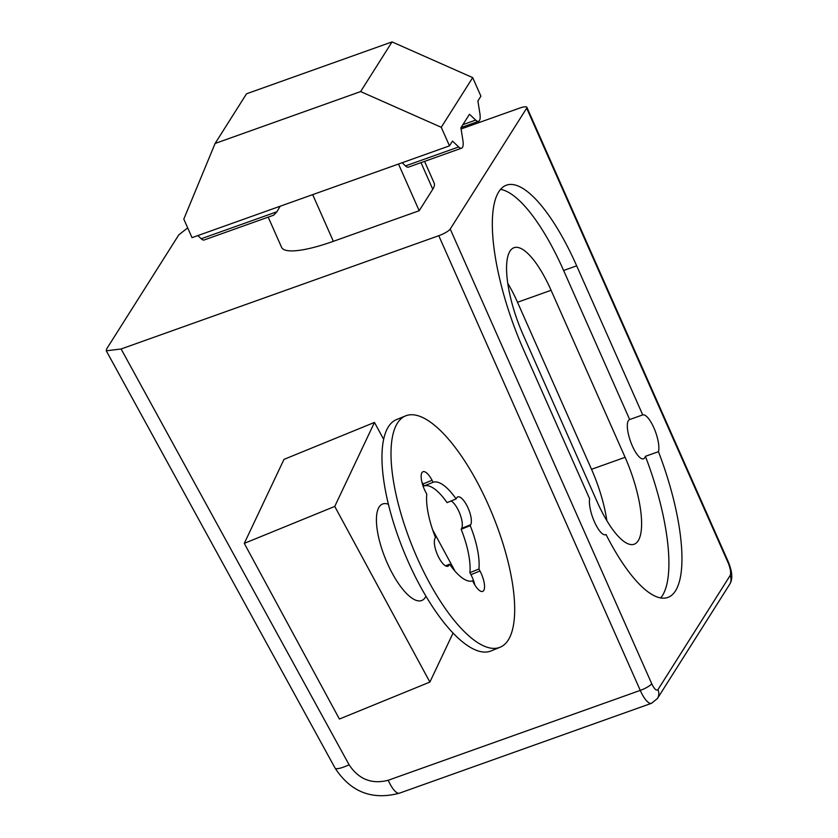 <?xml version="1.0" encoding="UTF-8"?>
<svg xmlns="http://www.w3.org/2000/svg" width="838" height="838" viewBox="0 0 838 838"><rect width="100%" height="100%" fill="white"/><g stroke="black" fill="none" stroke-linecap="round" stroke-linejoin="round"><path stroke-width="1.26" d="M660.679 597.923A130.162 40.224 70.4 0 0 645.407 456.322A20.824 6.432 -109.6 0 1 643.563 458.815A20.824 6.432 -109.6 0 1 632.323 445.91A20.824 6.432 -109.6 0 1 629.579 419.576A20.824 6.432 -109.6 0 1 629.673 419.545L642.725 414.894A20.824 6.432 -109.6 0 1 653.881 427.83A20.824 6.432 -109.6 0 1 658.459 451.672A130.162 40.224 -109.6 0 1 667.865 597.431A130.162 40.224 -109.6 0 1 606.031 534.539A20.824 6.432 -109.6 0 1 605.654 534.717A20.824 6.432 -109.6 0 1 594.414 521.812A20.824 6.432 -109.6 0 1 589.638 498.809L523.582 349.75A130.162 40.224 -109.6 0 1 506.414 185.188A130.162 40.224 -109.6 0 1 576.68 265.835L642.725 414.894M438.777 235.708L121.101 348.985L349.09 764.79C358.748 779.34 371.8 784.494 388.224 780.262L640.263 690.397L438.777 235.708A10.412 2.325 -23.9 0 0 450.226 229.025L526.673 108.186A10.412 2.325 156.1 0 0 526.872 107.285A10.412 2.325 156.1 0 0 519.476 108.154L461.099 128.968M424.552 161.388L434.126 182.988A72.896 16.299 156.1 0 1 432.775 189.241L419.189 210.715L333.367 241.323A72.896 16.299 156.1 0 1 281.589 247.357L268.202 217.136M121.101 348.985L106.279 350.808L106.625 348.943L178.829 234.818L187.691 227.894M280.154 206.242L276.917 211.763L201.214 238.757A14.581 4.504 70.4 0 0 204.137 239.982L273.628 215.198L276.917 211.763M398.5 164.038L419.189 210.715M458.679 146.954L405.508 165.914A14.581 4.504 70.4 0 0 408.431 167.139L461.602 148.179A14.581 4.504 -109.6 0 1 458.679 146.954L452.499 141.088L449.493 145.854L441.259 127.303L472.695 77.62L392.048 41.9L246.529 93.793L215.104 143.466L360.623 91.583L441.259 127.303M405.508 165.914L402.156 162.74M472.695 77.62L480.918 96.181L477.901 100.948L479.87 113.455A14.581 4.504 -109.6 0 1 478.592 121.321A14.581 4.504 -109.6 0 1 475.67 120.096L469.49 114.24L460.91 127.795L462.88 140.313A14.581 4.504 -109.6 0 1 461.602 148.179M215.104 143.466L183.805 219.106L192.028 237.657L449.493 145.854M629.673 419.545L563.618 270.485A130.162 40.224 70.4 0 0 500.537 189.357M605.256 534.822L606.031 534.539M658.459 451.672L645.407 456.322M197.862 235.583L201.214 238.757M523.059 334.603A68.726 21.243 -109.6 0 1 513.987 247.713A68.726 21.243 -109.6 0 1 551.09 290.294L625.106 457.318A68.726 21.243 -109.6 0 1 634.167 544.218A68.726 21.243 -109.6 0 1 597.075 501.637L523.059 334.603M507.734 283.254A68.726 21.243 -109.6 0 1 517.507 302.267L591.523 469.301A68.726 21.243 -109.6 0 1 606.848 520.649M360.623 91.583L392.048 41.9M425.945 596.195A52.071 17.965 -112.2 0 1 425.055 597.756A52.071 17.965 -112.2 0 1 421.87 600.458A52.071 17.965 -112.2 0 1 387.847 564.372A52.071 17.965 -112.2 0 1 379.3 506.749A52.071 17.965 -112.2 0 1 382.495 504.047A52.071 17.965 -112.2 0 1 388.392 504.235M383.636 439.332L374.471 422.425L334.75 506.424L429.884 682.08L453.065 633.057M455.076 571.254L432.659 529.857M429.884 682.08L339.4 719.035L244.277 543.37L334.75 506.424M244.277 543.37L283.998 459.371L374.471 422.425M397.935 422.352A124.956 43.126 67.8 0 0 418.434 560.653A124.956 43.126 67.8 0 0 500.097 647.24A124.956 43.126 67.8 0 0 507.765 640.766A124.956 43.126 67.8 0 0 487.255 502.465A124.956 43.126 67.8 0 0 405.602 415.878A124.956 43.126 67.8 0 0 397.935 422.352M405.602 415.878L396.552 419.566A124.956 43.126 67.8 0 0 388.884 426.05A124.956 43.126 67.8 0 0 409.394 564.341A124.956 43.126 67.8 0 0 491.047 650.937L500.097 647.24M425.704 492.136A15.618 5.395 -112.2 0 1 422.017 472.548A15.618 5.395 -112.2 0 1 422.97 471.731A15.618 5.395 -112.2 0 1 432.052 480.258L433.11 482.269A53.108 18.331 -112.2 0 1 456.113 498.924L456.584 498.034A15.618 5.395 -112.2 0 1 456.773 497.72A15.618 5.395 -112.2 0 1 457.737 496.913A15.618 5.395 -112.2 0 1 467.761 507.346A15.618 5.395 -112.2 0 1 470.694 524.714L470.212 525.615A53.108 18.331 -112.2 0 1 478.938 568.981L479.996 570.982A15.618 5.395 -112.2 0 1 482.73 591.387A15.618 5.395 -112.2 0 1 473.648 582.86L472.59 580.849A53.108 18.331 -112.2 0 1 449.587 564.194L449.105 565.084A15.618 5.395 -112.2 0 1 447.963 566.205A15.618 5.395 -112.2 0 1 437.939 555.772A15.618 5.395 -112.2 0 1 435.006 538.405L435.488 537.504A53.108 18.331 -112.2 0 1 426.762 494.137L425.704 492.136M456.113 498.924L447.063 502.622A53.108 18.331 67.8 0 0 424.059 485.956L433.11 482.269M424.059 485.956L423.001 483.955A15.618 5.395 67.8 0 0 421.86 481.944M445.533 565.849L449.587 564.194M474.79 584.872A15.618 5.395 67.8 0 0 470.946 574.679L469.888 572.679L478.938 568.981M469.888 572.679A53.108 18.331 67.8 0 0 461.162 529.302L470.212 525.615M461.162 529.302L461.644 528.411A15.618 5.395 67.8 0 0 459.936 513.935A15.618 5.395 67.8 0 0 451.116 500.967M388.224 780.262A20.824 6.432 70.4 0 0 399.464 793.167L651.503 703.302A20.824 6.432 -109.6 0 1 640.263 690.397A10.412 2.325 -23.9 0 0 651.713 683.714L450.226 229.025M349.09 764.79A20.824 4.075 151.3 0 1 335.074 768.09C350.693 792.067 372.156 800.426 399.464 793.167M333.367 241.323L312.679 194.636M421.001 162.656L432.775 189.241M651.713 683.714C654.331 689.108 656.405 691.078 657.956 689.632L730.149 575.507C731.176 572.888 730.506 568.677 728.17 562.864L526.673 108.186M651.503 703.302L657.421 698.525A10.412 9.627 -147.7 0 0 657.956 689.632M657.421 698.525L729.626 584.4A10.412 9.627 -147.7 0 0 730.149 575.507M728.17 562.864A10.412 2.325 -23.9 0 0 728.358 561.973L526.872 107.285M563.618 270.485L576.68 265.835M475.67 120.096L462.901 124.653M517.507 302.267L551.09 290.294M625.106 457.318L591.523 469.301M423.001 483.955L432.052 480.258M446.361 566.205L449.105 565.084M470.946 574.679L479.996 570.982M461.644 528.411L470.694 524.714M106.279 350.808L335.074 768.09M729.626 584.4C732.873 579.529 732.443 572.061 728.358 561.973M461.057 127.575L478.592 121.321"/></g></svg>
